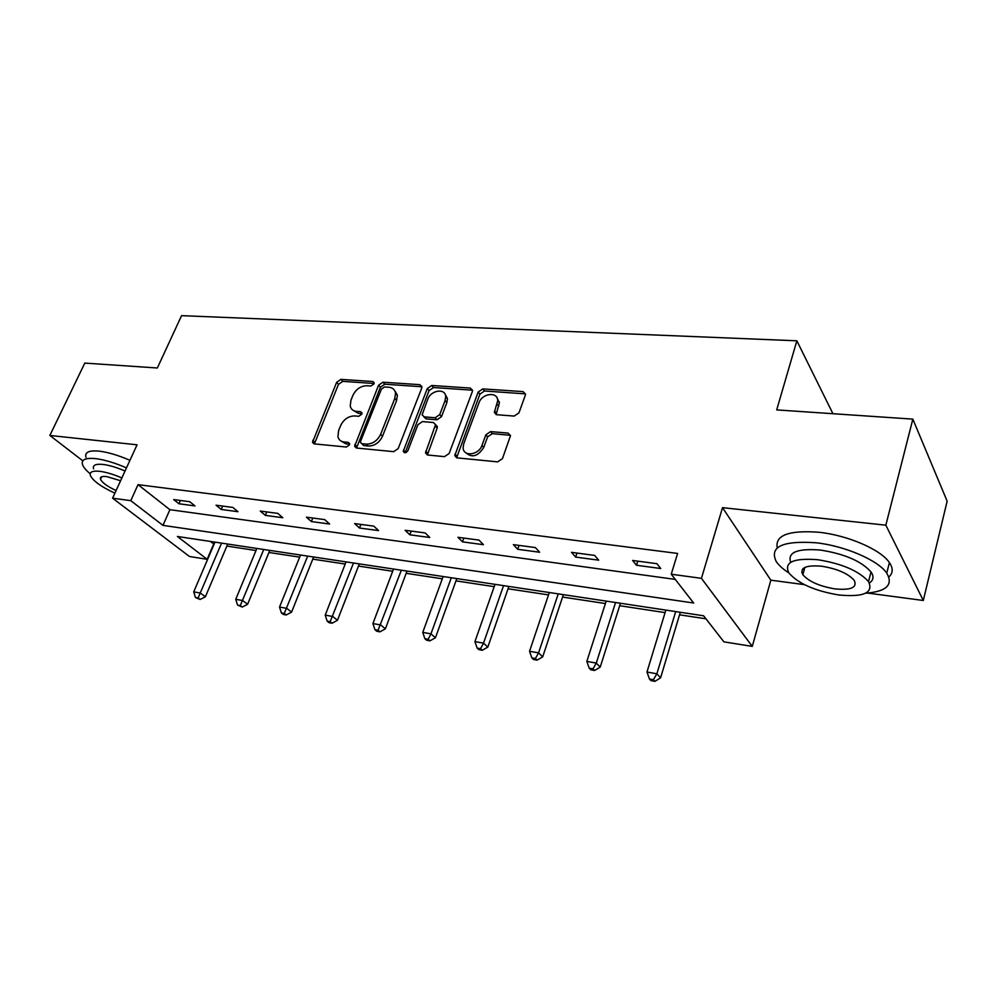 <?xml version="1.0" encoding="UTF-8"?>
<svg xmlns="http://www.w3.org/2000/svg" width="997" height="997" viewBox="0 0 997 997"><rect width="100%" height="100%" fill="white"/><g stroke="black" fill="none" stroke-linecap="round" stroke-linejoin="round"><path stroke-width="1.5" d="M373.987 383.907L374.149 382.711L372.766 381.515L340.887 379.371L336.637 382.337L312.497 442.356L314.329 443.889L346.37 447.03L349.448 444.911L349.611 443.565L348.252 442.369L344.052 441.97C340.75 441.546 338.718 439.789 337.921 436.698L338.631 430.492L340.625 425.582C343.778 419.288 348.427 416.073 354.571 415.936L358.758 416.285L361.824 414.166L361.986 412.895L360.602 411.699L356.415 411.35C353.038 410.963 350.981 409.194 350.234 406.041L350.956 400.196L352.926 395.348C356.029 389.154 360.652 385.951 366.771 385.739L370.946 386.026L373.987 383.907M514.215 416.073L518.963 412.858L525.282 395.298L525.494 394.139L523.051 391.609L482.772 388.905L478.161 392.058L454.782 455.592L457.075 457.885L497.665 461.873L502.463 458.632L510.501 435.664L508.059 433.097L490.574 431.601L485.863 434.804L481.962 445.422C478.834 455.193 463.256 457.05 463.119 447.74L463.742 443.752L478.959 402.85C482.074 393.167 497.902 391.298 497.702 400.732L494.375 412.309L496.755 414.715L514.215 416.073M671.23 574.222L701.439 578.335L752.274 646.392L723.909 641.856L703.595 615.785L177.391 536.461L207.164 559.317L189.455 556.488L112.586 498.188L130.781 500.668L162.96 525.369L693.65 603.011L671.23 574.222L677.599 553.435L138.035 484.654L130.781 500.668M112.586 498.188L137.063 444.812L49.85 435.452L84.795 363.095L157.339 367.993L181.566 315.65L796.852 340.8L776.7 409.904L912.841 419.126L885.847 525.182L722.526 507.66L701.439 578.335M421.681 388.182L421.918 386.624L419.787 384.668L382.935 382.2L378.573 385.216L354.62 446.307L356.59 448.039L393.665 451.666L398.189 448.575L421.681 388.182M431.751 385.478L470.26 388.057L472.553 390.288L472.316 391.659L449.136 453.485L444.475 456.651L427.725 455.006L425.52 452.887L435.539 424.61L433.334 422.504L422.454 421.594L417.917 424.71L407.935 450.582C406.066 453.124 404.508 453.386 403.249 451.367L427.264 388.568L431.751 385.478L433.533 387.534L471.992 390.151L470.26 388.057M912.841 419.126L947.15 501.179L923.297 600.481L885.847 525.182M49.85 435.452L82.813 460.838M832.944 413.718L796.852 340.8M138.035 484.654L169.901 509.691L675.268 579.407M178.924 503.759L194.988 505.928L189.766 501.715L173.677 499.572L178.924 503.759L180.382 500.469M221.222 509.442L237.959 511.698L232.837 507.423L216.05 505.205L221.222 509.442L222.667 506.077M265.327 515.374L282.799 517.73L277.777 513.393L260.267 511.062L265.327 515.374L266.772 511.922M311.376 521.568L329.633 524.023L324.723 519.611L306.415 517.181L311.376 521.568L312.809 518.029M359.493 528.036L378.573 530.591L373.8 526.129L354.658 523.587L359.493 528.036L360.902 524.41M409.804 534.791L429.782 537.483L425.158 532.934L405.118 530.279L409.804 534.791L411.2 531.089M462.483 541.87L483.42 544.686L478.959 540.075L457.959 537.296L462.483 541.87L463.867 538.068M517.705 549.297L539.651 552.238L535.389 547.565L513.368 544.636L517.705 549.297L519.063 545.396M575.643 557.074L598.686 560.177L594.648 555.416L571.505 552.35L575.643 557.074L576.964 553.073M636.497 565.262L660.737 568.514L656.936 563.691L632.609 560.464L636.497 565.262L637.793 561.149M210.267 541.408L214.106 544.15M226.855 546.082L256.017 550.518M268.941 552.475L299.673 557.136M312.784 559.13L345.186 564.053M358.484 566.072L392.693 571.256M406.178 573.312L442.319 578.796M455.99 580.865L494.2 586.672M508.071 588.778L548.512 594.91M562.57 597.053L605.403 603.546M619.673 605.715L665.086 612.607M679.568 614.813L705.963 618.813M722.526 507.66L770.843 580.179L804.405 584.641M867.764 593.09L923.297 600.481M770.843 580.179L752.274 646.392M213.67 544.088L207.164 559.317M169.901 509.691L162.96 525.369M352.975 410.228L358.309 413.319L356.415 411.35M361.973 413.618L358.309 413.319M340.787 440.898L345.984 443.889L344.052 441.97M349.635 444.238L345.984 443.889M374.124 383.484L342.781 381.353L338.519 384.319L314.404 443.902M421.93 386.761L384.767 384.206L380.418 387.235L356.515 448.027M384.506 386.961L381.44 389.092L360.64 441.135L360.478 442.444L361.874 443.677L366.373 444.114C372.679 444.039 377.427 440.774 380.617 434.306L394.787 398.451L395.535 393.13C394.862 389.615 392.681 387.671 388.98 387.272L384.506 386.961M361.674 443.653L363.78 445.609L361.874 443.677M394.675 390.6L397.367 395.148L396.619 400.47L382.499 436.262C379.321 442.718 374.585 445.971 368.279 446.045L363.78 445.609M437.347 426.629L435.539 424.61L437.347 426.629L437.122 428.199L427.377 454.956M433.533 387.534L429.059 390.612L405.118 452.763M445.086 400.545L445.709 396.557C445.397 387.883 430.816 390.151 427.75 399.274L422.117 414.852L424.273 416.871L435.153 417.755L439.714 414.627L445.086 400.545L446.868 402.589L447.479 398.613L445.048 394.189M423.887 416.808L426.093 418.877L424.273 416.871M446.868 402.589L441.509 416.659L436.96 419.774L426.093 418.877M497.017 397.89L499.41 402.825L496.107 414.602M465.761 452.688C471.992 458.146 477.974 456.389 483.719 447.441L481.962 445.422M510.476 435.303L492.306 433.658L487.608 436.848L483.719 447.441M525.494 393.877L484.492 390.998L479.893 394.151L456.614 457.81M214.978 542.119L193.73 591.882L200.347 593.053L205.407 596.754L227.727 544.05M198.104 598.001L195.449 597.527L200.135 599.471L198.104 598.001L221.571 543.116M195.449 597.527L193.73 591.882M205.407 596.754L200.135 599.471M126.482 467.88C114.842 462.845 104.573 459.767 95.675 458.632C85.443 457.648 81.069 459.654 82.527 464.664C83.499 467.281 86.054 470.322 90.191 473.774M129.946 460.327C118.331 455.293 108.075 452.239 99.177 451.143C88.957 450.195 84.558 452.252 85.991 457.324M93.581 468.802C92.509 465.15 95.7 463.705 103.127 464.452C109.471 465.263 116.774 467.456 125.049 471.02M121.871 477.949C113.583 474.385 106.268 472.179 99.924 471.332C92.497 470.559 89.319 471.98 90.403 475.581C93.195 481.053 101.358 486.91 114.892 493.166M120.587 480.728L106.691 476.566C101.856 476.043 99.8 476.965 100.51 479.308C102.267 482.772 107.464 486.524 116.101 490.536M865.62 593.227C886.47 591.557 893.511 584.853 886.757 573.138C878.183 560.252 844.771 545.858 816.02 542.767C782.421 540.511 769.161 546.767 776.239 561.548C778.819 565.349 783.031 569.15 788.889 572.951M888.863 576.951C893.125 573.138 893.3 568.352 889.399 562.595C880.887 549.596 847.575 535.215 818.873 532.248C788.789 530.055 774.906 535.264 777.249 547.876M802.597 569.05L804.205 569.81M803.233 573.375L801.825 572.54M790.696 562.32C787.318 552.375 797.176 548.288 820.294 550.045C844.484 553.846 861.396 561.149 871.004 571.929C874.107 576.528 873.571 580.204 869.396 582.958M817.677 559.703C793.325 557.871 783.729 562.271 788.876 572.926C798.086 583.532 814.699 590.885 838.714 594.972C863.763 597.328 873.708 592.866 868.537 581.612C858.866 570.895 841.917 563.592 817.677 559.703M835.1 588.915C851.164 590.374 857.532 587.507 854.205 580.329C848.023 573.437 837.144 568.726 821.553 566.196C805.775 564.95 799.557 567.792 802.872 574.721C808.854 581.575 819.596 586.298 835.1 588.915M256.877 548.437L235.741 599.309L242.632 600.53L247.605 604.282L269.801 550.394M240.289 605.565L237.535 605.079L242.283 607.061L240.289 605.565L263.744 549.472M237.535 605.079L235.741 599.309M247.605 604.282L242.283 607.061M300.521 555.017L279.534 607.061L286.725 608.332L291.585 612.121L313.631 556.999M284.27 613.467L281.391 612.943L283.347 614.451L286.226 614.975L284.27 613.467L307.687 556.102M281.391 612.943L279.534 607.061M291.585 612.121L286.226 614.975M346.034 561.884L325.209 615.137L332.724 616.458L337.472 620.296L359.331 563.878M330.157 621.704L327.153 621.156L329.06 622.689L332.063 623.225L330.157 621.704L353.511 563.006M327.153 621.156L325.209 615.137M337.472 620.296L332.063 623.225M393.541 569.038L372.915 623.574L380.754 624.957L385.378 628.833L407.013 571.069M378.062 630.303L374.934 629.73L376.791 631.275L379.919 631.849L378.062 630.303L401.342 570.222M374.934 629.73L372.915 623.574M385.378 628.833L379.919 631.849M443.142 576.515L422.765 632.385L430.966 633.843L435.452 637.768L456.813 578.584M428.149 639.289L424.872 638.703L426.679 640.261L429.944 640.847L428.149 639.289L430.966 633.843L451.305 577.749M424.872 638.703L422.765 632.385M435.452 637.768L429.944 640.847M495.023 584.342L474.933 641.619L483.52 643.127L487.832 647.103L508.881 586.423M480.554 648.698L477.127 648.075L478.859 649.658L482.286 650.268L480.554 648.698L483.52 643.127L503.547 585.625M477.127 648.075L474.933 641.619M487.832 647.103L482.286 650.268M549.31 592.517L529.557 651.278L538.554 652.873L542.692 656.873L563.367 594.648M535.439 658.543L531.85 657.908L533.52 659.491L537.109 660.139L535.439 658.543L538.554 652.873L558.245 593.876M531.85 657.908L529.557 651.278M542.692 656.873L537.109 660.139M606.188 601.104L586.834 661.41L596.281 663.08L600.206 667.13L620.458 603.247M593.003 668.875L589.227 668.202L590.81 669.81L594.586 670.495L593.003 668.875L596.281 663.08L615.56 602.512M589.227 668.202L586.834 661.41M600.206 667.13L594.586 670.495M665.859 610.089L646.966 672.04L656.873 673.798L660.562 677.885L680.328 612.27M653.421 679.73L649.458 679.007L650.954 680.639L654.917 681.35L653.421 679.73L656.873 673.798L675.692 611.572M649.458 679.007L646.966 672.04M660.562 677.885L654.917 681.35M374.174 383.047L372.766 381.515M349.635 443.765L348.252 442.369M362.011 413.157L360.602 411.699M314.678 442.219L312.709 440.325M338.519 384.319L336.637 382.337M342.781 381.353L340.887 379.371M356.764 446.32L354.845 444.388M380.418 387.235L378.573 385.216M384.767 384.206L382.935 382.2M421.581 386.711L419.787 384.668M368.279 446.045L366.373 444.114M382.499 436.262L380.617 434.306M396.619 400.47L394.787 398.451M427.588 453.199L425.756 451.23M437.122 428.199L435.303 426.18M405.281 452.102L403.411 450.146M429.059 390.612L427.264 388.568M436.96 419.774L435.153 417.755M441.509 416.659L439.714 414.627M496.319 413.07L494.599 410.988M498.812 406.265L497.104 404.184M487.608 436.848L485.863 434.804M492.306 433.658L490.574 431.601M509.779 435.153L508.059 433.097M456.813 456.053L455.018 454.059M479.893 394.151L478.161 392.058M484.492 390.998L482.772 388.905M524.721 393.728L523.051 391.609M314.043 443.852L312.497 442.356M356.315 447.989L354.62 446.307M397.367 395.148L395.535 393.13M427.364 454.869L425.52 452.887M404.558 452.738L403.249 451.367M447.479 398.613L445.709 396.557M496.095 414.378L494.375 412.309M499.41 402.825L497.702 400.732M456.589 457.586L454.782 455.592M101.682 476.778L100.51 479.308M804.866 567.393L802.872 574.721M871.004 571.929L868.537 581.612M886.757 573.138L889.399 562.595M498.575 401.816L499.323 401.866"/></g></svg>
